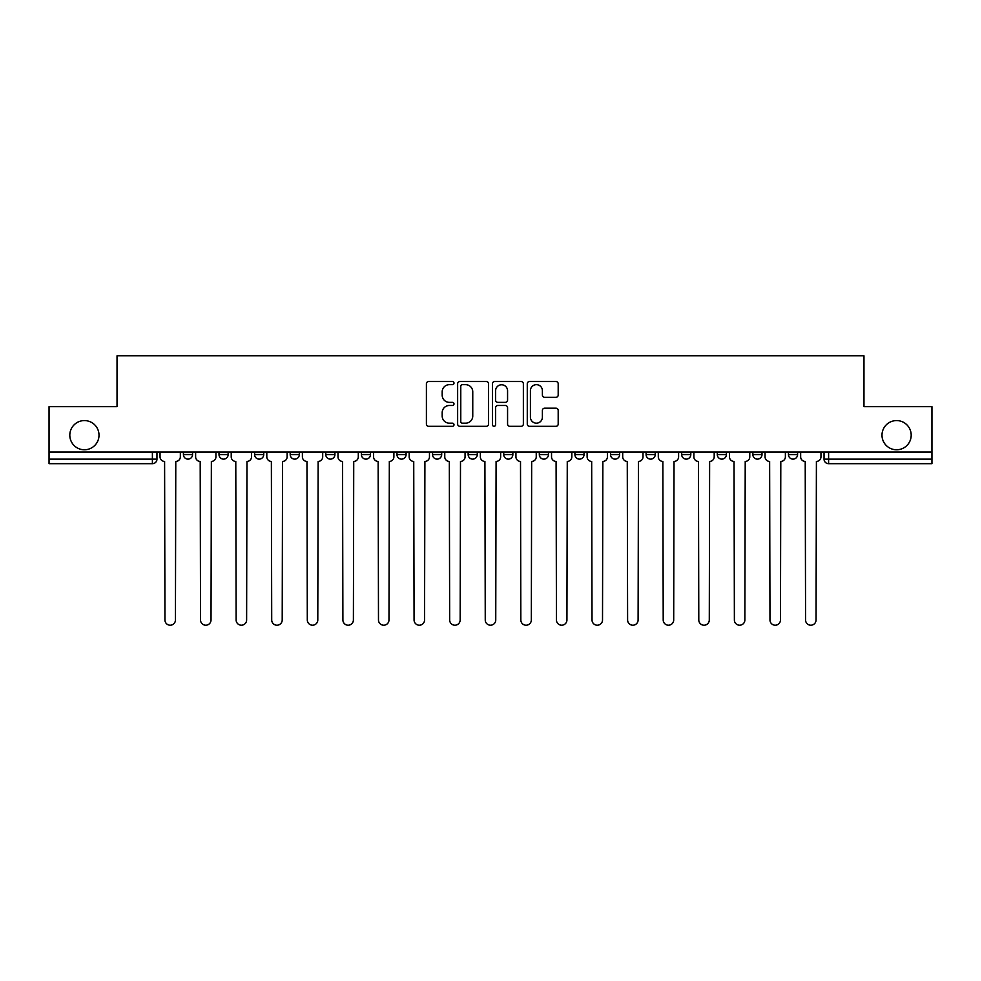 <?xml version="1.0" encoding="UTF-8"?>
<svg xmlns="http://www.w3.org/2000/svg" width="981" height="981" viewBox="0 0 981 981"><rect width="100%" height="100%" fill="white"/><g stroke="black" fill="none" stroke-linecap="round" stroke-linejoin="round"><path stroke-width="1.47" d="M453.995 383.093A1.57 1.57 0 0 0 452.437 381.523L428.636 381.523A2.244 2.244 0 0 0 426.404 383.767L426.404 424.074A2.244 2.244 0 0 0 428.636 426.318L452.437 426.318A1.57 1.57 0 0 0 453.995 424.748A1.57 1.57 0 0 0 452.437 423.179L449.347 423.179A7.161 7.161 0 0 1 442.186 416.018L442.186 412.658A7.161 7.161 0 0 1 449.347 405.484L452.437 405.484A1.57 1.57 0 0 0 453.995 403.927A1.57 1.57 0 0 0 452.437 402.357L449.347 402.357A7.161 7.161 0 0 1 442.186 395.184L442.186 391.824A7.161 7.161 0 0 1 449.347 384.662L452.437 384.662A1.57 1.57 0 0 0 453.995 383.093M881.993 435.172A14.605 14.605 0 0 0 896.585 449.776A14.605 14.605 0 0 0 911.19 435.172A14.605 14.605 0 0 0 896.585 420.579A14.605 14.605 0 0 0 881.993 435.172M69.81 435.172A14.605 14.605 0 0 0 84.415 449.776A14.605 14.605 0 0 0 99.007 435.172A14.605 14.605 0 0 0 84.415 420.579A14.605 14.605 0 0 0 69.81 435.172M539.317 452.057L539.317 454.571L548.453 454.571A4.562 4.562 0 0 1 543.879 459.133A4.562 4.562 0 0 1 539.317 454.571L539.317 452.057M503.731 452.057L503.731 454.571L512.855 454.571A4.562 4.562 0 0 1 508.293 459.133A4.562 4.562 0 0 1 503.731 454.571L503.731 452.057M325.778 454.571L325.778 452.057L325.778 454.571A4.562 4.562 0 0 0 330.352 459.133A4.562 4.562 0 0 1 325.778 454.571L334.913 454.571A4.562 4.562 0 0 1 330.352 459.133M254.606 452.057L254.606 454.571L263.73 454.571A4.562 4.562 0 0 1 259.168 459.133A4.562 4.562 0 0 1 254.606 454.571L254.606 452.057M219.008 454.571L219.008 452.057L219.008 454.571A4.562 4.562 0 0 0 223.582 459.133A4.562 4.562 0 0 1 219.008 454.571L228.144 454.571A4.562 4.562 0 0 1 223.582 459.133A4.562 4.562 0 0 0 228.144 454.571A4.562 4.562 0 0 1 223.582 459.133M183.422 454.571L183.422 452.057L183.422 454.571A4.562 4.562 0 0 0 187.984 459.133A4.562 4.562 0 0 1 183.422 454.571L192.546 454.571A4.562 4.562 0 0 1 187.984 459.133A4.562 4.562 0 0 0 192.546 454.571A4.562 4.562 0 0 1 187.984 459.133M555.945 397.317A2.244 2.244 0 0 0 558.189 395.073L558.189 383.767A2.244 2.244 0 0 0 555.945 381.523L529.519 381.523A2.244 2.244 0 0 0 527.275 383.767L527.275 424.074A2.244 2.244 0 0 0 529.519 426.318L555.945 426.318A2.244 2.244 0 0 0 558.189 424.074L558.189 410.414A2.244 2.244 0 0 0 555.945 408.182L544.639 408.182A2.244 2.244 0 0 0 542.395 410.414L542.395 417.195A5.996 5.996 0 0 1 536.411 423.179A5.996 5.996 0 0 1 530.414 417.195L530.414 390.659A5.996 5.996 0 0 1 536.411 384.662A5.996 5.996 0 0 1 542.395 390.659L542.395 395.073A2.244 2.244 0 0 0 544.639 397.317L555.945 397.317M49.05 452.057L49.05 406.661L117.033 406.661L117.033 355.784L863.967 355.784L863.967 406.661L931.95 406.661L931.95 452.057L49.05 452.057L49.05 459.133L156.96 459.133L156.96 452.057M488.538 383.767A2.244 2.244 0 0 0 486.306 381.523L459.881 381.523A2.244 2.244 0 0 0 457.637 383.767L457.637 424.074A2.244 2.244 0 0 0 459.881 426.318L486.306 426.318A2.244 2.244 0 0 0 488.538 424.074L488.538 383.767M494.694 381.523L521.119 381.523A2.244 2.244 0 0 1 523.364 383.767L523.364 424.074A2.244 2.244 0 0 1 521.119 426.318L509.813 426.318A2.244 2.244 0 0 1 507.569 424.074L507.569 407.728A2.244 2.244 0 0 0 505.338 405.484L497.833 405.484A2.244 2.244 0 0 0 495.589 407.728L495.589 424.748A1.57 1.57 0 0 1 494.032 426.318A1.57 1.57 0 0 1 492.462 424.748L492.462 383.767A2.244 2.244 0 0 1 494.694 381.523M824.04 452.057L824.04 459.133L931.95 459.133L931.95 463.694L828.602 463.694A4.562 4.562 0 0 1 824.04 459.133M931.95 452.057L931.95 459.133M156.96 459.133A4.562 4.562 0 0 1 152.398 463.694A4.562 4.562 0 0 0 156.96 459.133A4.562 4.562 0 0 1 152.398 463.694L49.05 463.694L49.05 459.133M797.578 452.057L797.578 454.571A4.562 4.562 0 0 1 793.016 459.133A4.562 4.562 0 0 1 788.454 454.571L797.578 454.571L797.578 452.057M788.454 452.057L788.454 454.571M761.992 452.057L761.992 454.571A4.562 4.562 0 0 1 757.418 459.133A4.562 4.562 0 0 1 752.856 454.571L761.992 454.571L761.992 452.057M752.856 452.057L752.856 454.571M726.394 452.057L726.394 454.571A4.562 4.562 0 0 1 721.832 459.133A4.562 4.562 0 0 1 717.27 454.571L726.394 454.571M717.27 452.057L717.27 454.571M690.808 452.057L690.808 454.571A4.562 4.562 0 0 1 686.246 459.133A4.562 4.562 0 0 1 681.685 454.571L690.808 454.571M681.685 452.057L681.685 454.571M655.222 452.057L655.222 454.571A4.562 4.562 0 0 1 650.648 459.133A4.562 4.562 0 0 1 646.087 454.571A4.562 4.562 0 0 0 650.648 459.133M646.087 452.057L646.087 454.571L655.222 454.571M619.624 452.057L619.624 454.571A4.562 4.562 0 0 1 615.062 459.133A4.562 4.562 0 0 1 610.501 454.571L619.624 454.571L619.624 452.057M610.501 452.057L610.501 454.571M584.038 452.057L584.038 454.571A4.562 4.562 0 0 1 579.477 459.133A4.562 4.562 0 0 1 574.915 454.571L584.038 454.571A4.562 4.562 0 0 1 579.477 459.133A4.562 4.562 0 0 0 584.038 454.571L584.038 452.057M574.915 452.057L574.915 454.571M548.453 452.057L548.453 454.571M512.855 452.057L512.855 454.571L512.855 452.057M477.269 452.057L477.269 454.571A4.562 4.562 0 0 1 472.707 459.133A4.562 4.562 0 0 1 468.145 454.571L477.269 454.571L477.269 452.057M468.145 452.057L468.145 454.571M441.683 452.057L441.683 454.571A4.562 4.562 0 0 1 437.121 459.133A4.562 4.562 0 0 1 432.547 454.571L441.683 454.571M432.547 452.057L432.547 454.571M406.085 452.057L406.085 454.571A4.562 4.562 0 0 1 401.523 459.133A4.562 4.562 0 0 1 396.962 454.571L406.085 454.571M396.962 452.057L396.962 454.571M370.499 452.057L370.499 454.571A4.562 4.562 0 0 1 365.938 459.133A4.562 4.562 0 0 1 361.376 454.571L370.499 454.571A4.562 4.562 0 0 1 365.938 459.133A4.562 4.562 0 0 0 370.499 454.571M361.376 452.057L361.376 454.571M334.913 452.057L334.913 454.571M299.315 452.057L299.315 454.571A4.562 4.562 0 0 1 294.754 459.133A4.562 4.562 0 0 1 290.192 454.571L299.315 454.571A4.562 4.562 0 0 1 294.754 459.133A4.562 4.562 0 0 0 299.315 454.571L299.315 452.057M290.192 452.057L290.192 454.571M263.73 452.057L263.73 454.571L263.73 452.057M228.144 452.057L228.144 454.571L228.144 452.057M192.546 452.057L192.546 454.571L192.546 452.057M462.345 384.662A1.57 1.57 0 0 0 460.776 386.232L460.776 421.609A1.57 1.57 0 0 0 462.345 423.179L465.583 423.179A7.161 7.161 0 0 0 472.756 416.018L472.756 391.824A7.161 7.161 0 0 0 465.583 384.662L462.345 384.662M507.569 390.769A5.996 5.996 0 0 0 501.585 384.773A5.996 5.996 0 0 0 495.589 390.769L495.589 400.113A2.244 2.244 0 0 0 497.833 402.357L505.338 402.357A2.244 2.244 0 0 0 507.569 400.113L507.569 390.769M160.038 456.852L160.038 452.057L160.038 456.852A4.562 4.562 0 0 0 164.6 461.413L164.943 619.967A5.248 5.248 0 0 0 170.191 625.216A5.248 5.248 0 0 0 175.44 619.967L175.783 461.413A4.562 4.562 0 0 0 180.345 456.852L180.345 452.057L180.345 456.852M164.6 461.413L164.943 619.967M175.44 619.967L175.783 461.413M195.624 456.852L195.624 452.057L195.624 456.852A4.562 4.562 0 0 0 200.198 461.413L200.529 619.967A5.248 5.248 0 0 0 205.777 625.216A5.248 5.248 0 0 0 211.025 619.967L211.369 461.413A4.562 4.562 0 0 0 215.93 456.852L215.93 452.057L215.93 456.852M231.222 456.852L231.222 452.057L231.222 456.852A4.562 4.562 0 0 0 235.783 461.413L236.127 619.967A5.248 5.248 0 0 0 241.375 625.216A5.248 5.248 0 0 0 246.623 619.967L246.967 461.413A4.562 4.562 0 0 0 251.528 456.852L251.528 452.057L251.528 456.852M200.198 461.413L200.529 619.967M211.025 619.967L211.369 461.413M235.783 461.413L236.127 619.967M246.623 619.967L246.967 461.413M266.807 456.852L266.807 452.057L266.807 456.852A4.562 4.562 0 0 0 271.369 461.413L271.712 619.967A5.248 5.248 0 0 0 276.961 625.216A5.248 5.248 0 0 0 282.209 619.967L282.553 461.413A4.562 4.562 0 0 0 287.114 456.852L287.114 452.057L287.114 456.852M302.393 456.852L302.393 452.057L302.393 456.852A4.562 4.562 0 0 0 306.967 461.413L307.298 619.967A5.248 5.248 0 0 0 312.547 625.216A5.248 5.248 0 0 0 317.795 619.967L318.138 461.413A4.562 4.562 0 0 0 322.7 456.852L322.7 452.057L322.7 456.852M337.991 456.852L337.991 452.057L337.991 456.852A4.562 4.562 0 0 0 342.553 461.413L342.896 619.967A5.248 5.248 0 0 0 348.145 625.216A5.248 5.248 0 0 0 353.393 619.967L353.736 461.413A4.562 4.562 0 0 0 358.298 456.852L358.298 452.057L358.298 456.852M271.369 461.413L271.712 619.967M282.209 619.967L282.553 461.413M306.967 461.413L307.298 619.967M317.795 619.967L318.138 461.413M342.553 461.413L342.896 619.967M353.393 619.967L353.736 461.413M373.577 456.852L373.577 452.057L373.577 456.852A4.562 4.562 0 0 0 378.139 461.413L378.482 619.967A5.248 5.248 0 0 0 383.73 625.216A5.248 5.248 0 0 0 388.979 619.967L389.322 461.413A4.562 4.562 0 0 0 393.884 456.852L393.884 452.057L393.884 456.852M378.139 461.413L378.482 619.967M388.979 619.967L389.322 461.413M409.163 456.852L409.163 452.057L409.163 456.852A4.562 4.562 0 0 0 413.737 461.413L414.068 619.967A5.248 5.248 0 0 0 419.316 625.216A5.248 5.248 0 0 0 424.565 619.967L424.908 461.413A4.562 4.562 0 0 0 429.47 456.852L429.47 452.057L429.47 456.852M413.737 461.413L414.068 619.967M424.565 619.967L424.908 461.413M444.761 456.852L444.761 452.057L444.761 456.852A4.562 4.562 0 0 0 449.323 461.413L449.666 619.967A5.248 5.248 0 0 0 454.914 625.216A5.248 5.248 0 0 0 460.163 619.967L460.494 461.413A4.562 4.562 0 0 0 465.068 456.852L465.068 452.057L465.068 456.852M449.323 461.413L449.666 619.967M460.163 619.967L460.494 461.413M480.347 456.852L480.347 452.057L480.347 456.852A4.562 4.562 0 0 0 484.908 461.413L485.252 619.967A5.248 5.248 0 0 0 490.5 625.216A5.248 5.248 0 0 0 495.748 619.967L496.092 461.413A4.562 4.562 0 0 0 500.653 456.852L500.653 452.057L500.653 456.852M484.908 461.413L485.252 619.967M495.748 619.967L496.092 461.413M515.932 456.852L515.932 452.057L515.932 456.852A4.562 4.562 0 0 0 520.506 461.413L520.837 619.967A5.248 5.248 0 0 0 526.086 625.216A5.248 5.248 0 0 0 531.334 619.967L531.677 461.413A4.562 4.562 0 0 0 536.239 456.852L536.239 452.057L536.239 456.852M520.506 461.413L520.837 619.967M531.334 619.967L531.677 461.413M551.53 456.852L551.53 452.057L551.53 456.852A4.562 4.562 0 0 0 556.092 461.413L556.435 619.967A5.248 5.248 0 0 0 561.684 625.216A5.248 5.248 0 0 0 566.932 619.967L567.263 461.413A4.562 4.562 0 0 0 571.837 456.852L571.837 452.057L571.837 456.852M556.092 461.413L556.435 619.967M566.932 619.967L567.263 461.413M587.116 456.852L587.116 452.057L587.116 456.852A4.562 4.562 0 0 0 591.678 461.413L592.021 619.967A5.248 5.248 0 0 0 597.27 625.216A5.248 5.248 0 0 0 602.518 619.967L602.861 461.413A4.562 4.562 0 0 0 607.423 456.852L607.423 452.057L607.423 456.852M591.678 461.413L592.021 619.967M602.518 619.967L602.861 461.413M622.702 456.852L622.702 452.057L622.702 456.852A4.562 4.562 0 0 0 627.264 461.413L627.607 619.967A5.248 5.248 0 0 0 632.855 625.216A5.248 5.248 0 0 0 638.104 619.967L638.447 461.413A4.562 4.562 0 0 0 643.009 456.852L643.009 452.057L643.009 456.852M627.264 461.413L627.607 619.967M638.104 619.967L638.447 461.413M658.3 456.852L658.3 452.057L658.3 456.852A4.562 4.562 0 0 0 662.862 461.413L663.205 619.967A5.248 5.248 0 0 0 668.453 625.216A5.248 5.248 0 0 0 673.702 619.967L674.033 461.413A4.562 4.562 0 0 0 678.607 456.852L678.607 452.057L678.607 456.852M662.862 461.413L663.205 619.967M673.702 619.967L674.033 461.413M693.886 456.852L693.886 452.057L693.886 456.852A4.562 4.562 0 0 0 698.447 461.413L698.791 619.967A5.248 5.248 0 0 0 704.039 625.216A5.248 5.248 0 0 0 709.288 619.967L709.631 461.413A4.562 4.562 0 0 0 714.193 456.852L714.193 452.057L714.193 456.852M698.447 461.413L698.791 619.967M709.288 619.967L709.631 461.413M729.472 456.852L729.472 452.057L729.472 456.852A4.562 4.562 0 0 0 734.033 461.413L734.377 619.967A5.248 5.248 0 0 0 739.625 625.216A5.248 5.248 0 0 0 744.873 619.967L745.217 461.413A4.562 4.562 0 0 0 749.778 456.852L749.778 452.057L749.778 456.852M734.033 461.413L734.377 619.967M744.873 619.967L745.217 461.413M765.07 456.852L765.07 452.057L765.07 456.852A4.562 4.562 0 0 0 769.631 461.413L769.975 619.967A5.248 5.248 0 0 0 775.223 625.216A5.248 5.248 0 0 0 780.471 619.967L780.802 461.413A4.562 4.562 0 0 0 785.376 456.852L785.376 452.057L785.376 456.852M769.631 461.413L769.975 619.967M780.471 619.967L780.802 461.413M800.655 456.852L800.655 452.057L800.655 456.852A4.562 4.562 0 0 0 805.217 461.413L805.56 619.967A5.248 5.248 0 0 0 810.809 625.216A5.248 5.248 0 0 0 816.057 619.967L816.4 461.413A4.562 4.562 0 0 0 820.962 456.852L820.962 452.057L820.962 456.852M805.217 461.413L805.56 619.967M816.057 619.967L816.4 461.413M152.398 452.057L152.398 463.694M828.602 452.057L828.602 463.694"/></g></svg>
